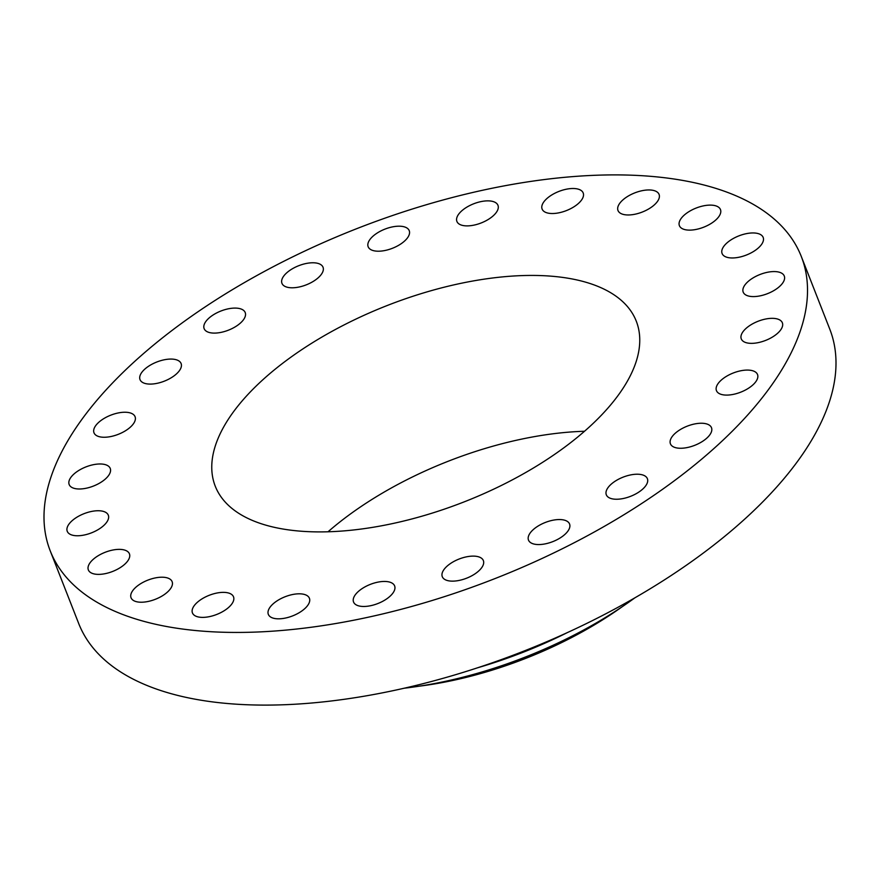 <?xml version="1.0" encoding="UTF-8"?>
<svg xmlns="http://www.w3.org/2000/svg" width="880" height="880" viewBox="0 0 880 880"><rect width="100%" height="100%" fill="white"/><g stroke="black" fill="none" stroke-linecap="round" stroke-linejoin="round"><path stroke-width="1.32" d="M216.634 593.087A22.055 10.285 -21.4 0 0 192.445 612.92A22.055 10.285 -21.4 0 0 209.319 616.66A22.055 10.285 -21.4 0 0 233.519 596.827A22.055 10.285 -21.4 0 0 216.634 593.087M801.614 326.975A403.348 188.122 -21.4 0 0 801.306 256.498A403.348 188.122 -21.4 0 0 424.886 205.172A403.348 188.122 -21.4 0 0 49.907 480.359A403.348 188.122 -21.4 0 0 50.215 550.836A403.348 188.122 -21.4 0 0 426.635 602.162A403.348 188.122 -21.4 0 0 801.614 326.975M50.215 550.836L78.694 623.502A403.348 188.122 -21.4 0 0 455.114 674.828A403.348 188.122 -21.4 0 0 830.093 399.641A403.348 188.122 -21.4 0 0 829.785 329.164L801.306 256.498M477.477 667.821A252.098 117.568 -21.4 0 0 567.292 632.621M404.162 688.226A252.098 117.568 -21.4 0 0 573.936 635.14A252.098 117.568 -21.4 0 0 634.953 597.784M419.595 686.136A228.085 106.381 -21.4 0 0 569.778 638.506A228.085 106.381 -21.4 0 0 622.204 606.727M584.518 431.266A226.105 105.446 -21.4 0 0 328.031 531.784M636.449 360.679A226.105 105.446 -21.4 0 0 636.273 321.167A226.105 105.446 -21.4 0 0 425.271 292.402A226.105 105.446 -21.4 0 0 215.072 446.655A226.105 105.446 -21.4 0 0 215.248 486.167A226.105 105.446 -21.4 0 0 426.25 514.932A226.105 105.446 -21.4 0 0 636.449 360.679M287.078 596.024A22.055 10.285 -21.4 0 0 268.334 614.372A22.055 10.285 -21.4 0 0 290.653 616.616A22.055 10.285 -21.4 0 0 309.408 598.268A22.055 10.285 -21.4 0 0 287.078 596.024M366.971 585.849A22.055 10.285 -21.4 0 0 353.551 602.008A22.055 10.285 -21.4 0 0 381.194 602.074A22.055 10.285 -21.4 0 0 394.625 585.915A22.055 10.285 -21.4 0 0 366.971 585.849M450.879 563.255A22.055 10.285 -21.4 0 0 442.288 576.675A22.055 10.285 -21.4 0 0 474.771 574.002A22.055 10.285 -21.4 0 0 483.362 560.582A22.055 10.285 -21.4 0 0 450.879 563.255M533.06 529.793A22.055 10.285 -21.4 0 0 528.495 540.1A22.055 10.285 -21.4 0 0 543.675 544.148A22.055 10.285 -21.4 0 0 565.004 534.314A22.055 10.285 -21.4 0 0 569.569 524.007A22.055 10.285 -21.4 0 0 554.389 519.959A22.055 10.285 -21.4 0 0 533.06 529.793M607.937 487.74A22.055 10.285 -21.4 0 0 606.309 494.78A22.055 10.285 -21.4 0 0 624.173 498.311A22.055 10.285 -21.4 0 0 645.755 485.738A22.055 10.285 -21.4 0 0 647.383 478.687A22.055 10.285 -21.4 0 0 629.53 475.156A22.055 10.285 -21.4 0 0 607.937 487.74M670.406 439.945A22.055 10.285 -21.4 0 0 670.417 443.795A22.055 10.285 -21.4 0 0 691.009 446.611A22.055 10.285 -21.4 0 0 711.513 431.552A22.055 10.285 -21.4 0 0 711.491 427.702A22.055 10.285 -21.4 0 0 690.91 424.897A22.055 10.285 -21.4 0 0 670.406 439.945M716.188 389.686A22.055 10.285 -21.4 0 0 716.452 390.632A22.055 10.285 -21.4 0 0 739.761 392.535A22.055 10.285 -21.4 0 0 757.79 375.485A22.055 10.285 -21.4 0 0 757.526 374.528A22.055 10.285 -21.4 0 0 734.217 372.636A22.055 10.285 -21.4 0 0 716.188 389.686M742.192 340.373A22.055 10.285 -21.4 0 0 767.272 339.724A22.055 10.285 -21.4 0 0 782.353 322.806A22.055 10.285 -21.4 0 0 781.451 321.321A22.055 10.285 -21.4 0 0 756.371 321.97A22.055 10.285 -21.4 0 0 741.279 338.899A22.055 10.285 -21.4 0 0 742.192 340.373M746.625 295.383A22.055 10.285 -21.4 0 0 771.771 291.731A22.055 10.285 -21.4 0 0 784.278 276.034A22.055 10.285 -21.4 0 0 780.868 272.778A22.055 10.285 -21.4 0 0 755.711 276.43A22.055 10.285 -21.4 0 0 743.204 292.127A22.055 10.285 -21.4 0 0 746.625 295.383M729.19 257.763A22.055 10.285 -21.4 0 0 753.115 251.746A22.055 10.285 -21.4 0 0 763.169 237.413A22.055 10.285 -21.4 0 0 756.074 233.156A22.055 10.285 -21.4 0 0 732.149 239.162A22.055 10.285 -21.4 0 0 722.095 253.506A22.055 10.285 -21.4 0 0 729.19 257.763M691.075 230.087A22.055 10.285 -21.4 0 0 712.679 222.442A22.055 10.285 -21.4 0 0 720.467 209.572A22.055 10.285 -21.4 0 0 708.785 205.15A22.055 10.285 -21.4 0 0 687.181 212.795A22.055 10.285 -21.4 0 0 679.393 225.665A22.055 10.285 -21.4 0 0 691.075 230.087M634.887 214.247A22.055 10.285 -21.4 0 0 659.076 194.414A22.055 10.285 -21.4 0 0 642.202 190.674A22.055 10.285 -21.4 0 0 618.002 210.507A22.055 10.285 -21.4 0 0 634.887 214.247M564.443 211.31A22.055 10.285 -21.4 0 0 583.187 192.962A22.055 10.285 -21.4 0 0 560.868 190.707A22.055 10.285 -21.4 0 0 542.113 209.055A22.055 10.285 -21.4 0 0 564.443 211.31M484.55 221.485A22.055 10.285 -21.4 0 0 497.97 205.326A22.055 10.285 -21.4 0 0 470.327 205.26A22.055 10.285 -21.4 0 0 456.896 221.419A22.055 10.285 -21.4 0 0 484.55 221.485M400.642 244.068A22.055 10.285 -21.4 0 0 409.233 230.659A22.055 10.285 -21.4 0 0 376.75 233.332A22.055 10.285 -21.4 0 0 368.159 246.752A22.055 10.285 -21.4 0 0 400.642 244.068M318.461 277.541A22.055 10.285 -21.4 0 0 323.026 267.223A22.055 10.285 -21.4 0 0 307.846 263.186A22.055 10.285 -21.4 0 0 286.517 273.02A22.055 10.285 -21.4 0 0 281.952 283.327A22.055 10.285 -21.4 0 0 297.132 287.375A22.055 10.285 -21.4 0 0 318.461 277.541M243.584 319.594A22.055 10.285 -21.4 0 0 245.212 312.554A22.055 10.285 -21.4 0 0 227.348 309.023A22.055 10.285 -21.4 0 0 205.766 321.596A22.055 10.285 -21.4 0 0 204.138 328.647A22.055 10.285 -21.4 0 0 221.991 332.167A22.055 10.285 -21.4 0 0 243.584 319.594M181.115 367.389A22.055 10.285 -21.4 0 0 181.104 363.528A22.055 10.285 -21.4 0 0 160.523 360.723A22.055 10.285 -21.4 0 0 140.008 375.771A22.055 10.285 -21.4 0 0 140.03 379.632A22.055 10.285 -21.4 0 0 160.611 382.437A22.055 10.285 -21.4 0 0 181.115 367.389M135.333 417.648A22.055 10.285 -21.4 0 0 135.069 416.702A22.055 10.285 -21.4 0 0 111.76 414.799A22.055 10.285 -21.4 0 0 93.731 431.849A22.055 10.285 -21.4 0 0 93.995 432.795A22.055 10.285 -21.4 0 0 117.304 434.698A22.055 10.285 -21.4 0 0 135.333 417.648M109.329 466.961A22.055 10.285 -21.4 0 0 84.249 467.61A22.055 10.285 -21.4 0 0 69.168 484.528A22.055 10.285 -21.4 0 0 70.07 486.013A22.055 10.285 -21.4 0 0 95.15 485.353A22.055 10.285 -21.4 0 0 110.242 468.435A22.055 10.285 -21.4 0 0 109.329 466.961M104.907 511.951A22.055 10.285 -21.4 0 0 79.75 515.603A22.055 10.285 -21.4 0 0 67.243 531.3A22.055 10.285 -21.4 0 0 70.664 534.556A22.055 10.285 -21.4 0 0 95.81 530.904A22.055 10.285 -21.4 0 0 108.317 515.207A22.055 10.285 -21.4 0 0 104.907 511.951M122.331 549.571A22.055 10.285 -21.4 0 0 98.406 555.588A22.055 10.285 -21.4 0 0 88.352 569.921A22.055 10.285 -21.4 0 0 95.447 574.178A22.055 10.285 -21.4 0 0 119.372 568.161A22.055 10.285 -21.4 0 0 129.426 553.828A22.055 10.285 -21.4 0 0 122.331 549.571M160.446 577.247A22.055 10.285 -21.4 0 0 138.842 584.892A22.055 10.285 -21.4 0 0 131.054 597.762A22.055 10.285 -21.4 0 0 142.736 602.184A22.055 10.285 -21.4 0 0 164.34 594.539A22.055 10.285 -21.4 0 0 172.128 581.669A22.055 10.285 -21.4 0 0 160.446 577.247"/></g></svg>

